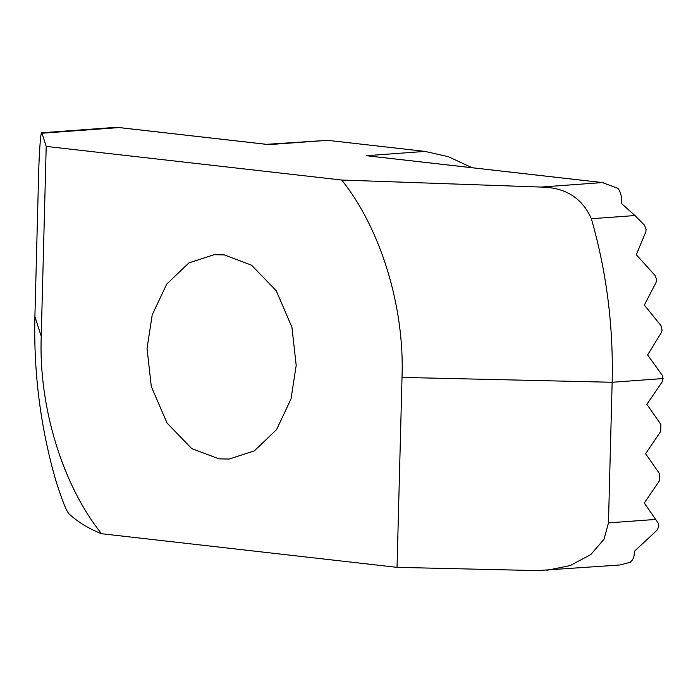 <?xml version="1.0" encoding="UTF-8"?>
<svg xmlns="http://www.w3.org/2000/svg" width="698" height="698" viewBox="0 0 698 698"><rect width="100%" height="100%" fill="white"/><g stroke="black" fill="none" stroke-linecap="round" stroke-linejoin="round"><path stroke-width="1.05" d="M296.196 365.368L291.04 398.872L276.548 429.628L254.351 450.856L229.101 459.066L218.954 458.856L191.688 448.57L167.005 422.988L151.3 386.526L147.051 348.389L152.208 314.877L166.7 284.13L188.888 262.902L214.146 254.691L224.294 254.901L251.559 265.188L276.242 290.769L291.939 327.231L296.196 365.368M267.439 144.46L119.114 127.577L41.985 133.222L46.208 146.406L341.688 180.032L540.933 187.064L602.33 182.571L370.682 156.212M46.208 146.406L41.234 336.349C38.486 406.55 62.541 485.25 101.55 533.726C89.143 528.857 78.508 522.436 69.652 514.452C66.938 512.594 62.288 501.155 55.7 480.119C40.475 427.063 33.539 372.549 34.9 316.578L38.582 175.966C39.123 151.265 40.999 127.751 41.985 133.222L41.688 132.786L115.196 127.402M620.164 564.979L537.128 570.598L397.04 567.352L101.55 533.726M397.04 567.352L402.013 377.409C404.761 307.207 380.707 228.508 341.688 180.032M620.156 564.944L630.154 562.309C633.13 559.997 634.526 556.35 634.342 551.376L657.246 530.009L658.868 525.952L658.205 523.125L644.298 503.022L659.427 480.782L659.61 473.802L645.589 453.691L660.718 431.443L660.901 424.463L646.88 404.351L662.018 382.103L663.1 378.543L662.184 375.131L647.604 354.95L661.355 332.545L662.097 330.267L661.015 325.661L644.341 305.096L656.076 282.463L656.582 279.348L655.029 275.44L636.297 254.7L645.842 231.815L646.13 229.38L644.463 225.175L634.979 215.542L591.354 218.727C606.579 271.784 613.507 326.298 612.146 382.268L608.464 522.881L655.727 519.425M602.33 182.571L618 188.355C620.819 192.116 621.988 197.176 621.508 203.528L634.979 215.542M266.488 144.329L327.58 140.324L424.986 151.405L448.299 156.675L472.066 167.729M591.354 218.727C582.123 197.883 565.319 187.334 540.933 187.064M546.647 570.362L570.24 565.555L590.805 554.561L604.032 539.231L608.464 522.881M119.114 127.577L115.205 127.437M327.58 140.324L268.835 144.617M424.986 151.405L366.249 155.706M663.1 378.543L612.146 382.268L402.013 377.409M34.9 316.578L41.234 336.349M268.032 144.503L118.311 127.464M603.569 182.693L368.518 155.942"/></g></svg>
